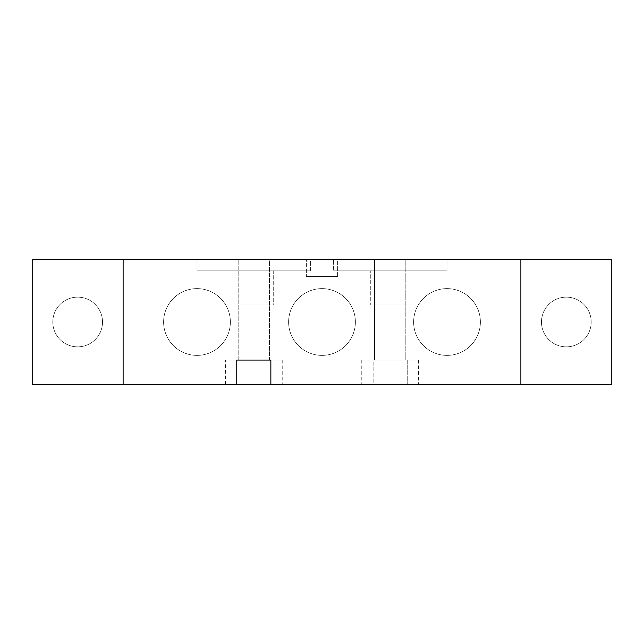 <?xml version="1.0" encoding="UTF-8"?>
<svg xmlns="http://www.w3.org/2000/svg" width="644" height="644" viewBox="0 0 644 644"><rect width="100%" height="100%" fill="white"/><g stroke="black" fill="none" stroke-linecap="round" stroke-linejoin="round"><path stroke-width="0.48" stroke-dasharray="3.22 2.42" d="M32.2 259.492L611.8 259.492L520.883 259.492L520.883 384.508L611.8 384.508L611.8 259.492L611.8 384.508L407.233 384.508L520.883 384.508L520.883 259.492L520.883 384.508L520.883 259.492L520.883 384.508L520.883 259.492L123.117 259.492L123.117 384.508L418.6 384.508L407.233 384.508L407.233 360.068L373.142 360.068L373.142 384.508L123.117 384.508L123.117 259.492L32.2 259.492L32.2 384.508L123.117 384.508L123.117 259.492L123.117 384.508L123.117 259.492L123.117 384.508L32.2 384.508L32.2 259.492M238.183 259.492L269.442 259.492L238.183 259.492L269.442 259.492L269.442 360.068L238.183 360.068L238.183 259.492L238.183 360.068L269.442 360.068L269.442 259.492L238.183 259.492M374.558 259.492L405.817 259.492L374.558 259.492L405.817 259.492L405.817 360.068L374.558 360.068L405.817 360.068L374.558 360.068L374.558 259.492L374.558 360.068L405.817 360.068L405.817 259.492L374.558 259.492M333.367 259.492L447.008 259.492L333.367 259.492L447.008 259.492L447.008 270.858L333.367 270.858L333.367 259.492L333.367 270.858L447.008 270.858L447.008 259.492L333.367 259.492M196.992 259.492L310.633 259.492L196.992 259.492L310.633 259.492L310.633 270.858L196.992 270.858L196.992 259.492L196.992 270.858L310.633 270.858L310.633 259.492L196.992 259.492M306.375 259.492L337.625 259.492L306.375 259.492L337.625 259.492L337.625 276.542L306.375 276.542L306.375 259.492L306.375 276.542L337.625 276.542L337.625 259.492L306.375 259.492M225.4 360.068L282.225 360.068L225.4 360.068L236.767 360.068L225.4 360.068L225.4 384.508L236.767 384.508L225.4 384.508M269.442 360.068L238.183 360.068L269.442 360.068M270.858 384.508L282.225 384.508L270.858 384.508M77.658 297.142A24.858 24.858 0 0 1 102.517 322A24.858 24.858 0 0 1 77.658 346.858A24.858 24.858 0 0 1 52.8 322A24.858 24.858 0 0 1 77.658 297.142A24.858 24.858 0 0 1 102.517 322A24.858 24.858 0 0 1 77.658 346.858A24.858 24.858 0 0 0 102.517 322A24.858 24.858 0 0 0 77.658 297.142A24.858 24.858 0 0 0 52.8 322A24.858 24.858 0 0 0 77.658 346.858A24.858 24.858 0 0 1 52.8 322A24.858 24.858 0 0 1 77.658 297.142A24.858 24.858 0 0 0 52.8 322A24.858 24.858 0 0 0 77.658 346.858A24.858 24.858 0 0 0 102.517 322A24.858 24.858 0 0 0 77.658 297.142M288.617 322A33.383 33.383 0 0 0 322 355.383A33.383 33.383 0 0 0 355.383 322A33.383 33.383 0 0 0 322 288.617A33.383 33.383 0 0 0 288.617 322A33.383 33.383 0 0 0 322 355.383A33.383 33.383 0 0 0 355.383 322A33.383 33.383 0 0 1 322 355.383A33.383 33.383 0 0 1 288.617 322A33.383 33.383 0 0 1 322 288.617A33.383 33.383 0 0 1 355.383 322A33.383 33.383 0 0 0 322 288.617A33.383 33.383 0 0 0 288.617 322A33.383 33.383 0 0 0 322 355.383A33.383 33.383 0 0 0 355.383 322A33.383 33.383 0 0 0 322 288.617A33.383 33.383 0 0 0 288.617 322M413.625 322A33.383 33.383 0 0 0 447.008 355.383A33.383 33.383 0 0 0 480.392 322A33.383 33.383 0 0 0 447.008 288.617A33.383 33.383 0 0 0 413.625 322A33.383 33.383 0 0 0 447.008 355.383A33.383 33.383 0 0 0 480.392 322A33.383 33.383 0 0 1 447.008 355.383A33.383 33.383 0 0 1 413.625 322A33.383 33.383 0 0 1 447.008 288.617A33.383 33.383 0 0 1 480.392 322A33.383 33.383 0 0 0 447.008 288.617A33.383 33.383 0 0 0 413.625 322A33.383 33.383 0 0 0 447.008 355.383A33.383 33.383 0 0 0 480.392 322A33.383 33.383 0 0 0 447.008 288.617A33.383 33.383 0 0 0 413.625 322M163.608 322A33.383 33.383 0 0 0 196.992 355.383A33.383 33.383 0 0 0 230.375 322A33.383 33.383 0 0 0 196.992 288.617A33.383 33.383 0 0 0 163.608 322A33.383 33.383 0 0 0 196.992 355.383A33.383 33.383 0 0 0 230.375 322A33.383 33.383 0 0 1 196.992 355.383A33.383 33.383 0 0 1 163.608 322A33.383 33.383 0 0 1 196.992 288.617A33.383 33.383 0 0 1 230.375 322A33.383 33.383 0 0 0 196.992 288.617A33.383 33.383 0 0 0 163.608 322A33.383 33.383 0 0 0 196.992 355.383A33.383 33.383 0 0 0 230.375 322A33.383 33.383 0 0 0 196.992 288.617A33.383 33.383 0 0 0 163.608 322M407.233 360.068L361.775 360.068L418.6 360.068L407.233 360.068L407.233 384.508L418.6 384.508L361.775 384.508L373.142 384.508L373.142 360.068L361.775 360.068L407.233 360.068M566.342 346.858A24.858 24.858 0 0 1 541.483 322A24.858 24.858 0 0 1 566.342 297.142A24.858 24.858 0 0 1 591.2 322A24.858 24.858 0 0 1 566.342 346.858A24.858 24.858 0 0 1 541.483 322A24.858 24.858 0 0 1 566.342 297.142A24.858 24.858 0 0 0 541.483 322A24.858 24.858 0 0 0 566.342 346.858A24.858 24.858 0 0 0 591.2 322A24.858 24.858 0 0 0 566.342 297.142A24.858 24.858 0 0 1 591.2 322A24.858 24.858 0 0 1 566.342 346.858A24.858 24.858 0 0 0 591.2 322A24.858 24.858 0 0 0 566.342 297.142A24.858 24.858 0 0 0 541.483 322A24.858 24.858 0 0 0 566.342 346.858M333.367 270.858L447.008 270.858L333.367 270.858M370.3 270.858L410.075 270.858L370.3 270.858L410.075 270.858L410.075 304.95L370.3 304.95L370.3 270.858L370.3 304.95L410.075 304.95L410.075 270.858L370.3 270.858M370.3 304.95L410.075 304.95L370.3 304.95M196.992 270.858L310.633 270.858L196.992 270.858M233.925 270.858L273.7 270.858L233.925 270.858L273.7 270.858L273.7 304.95L233.925 304.95L233.925 270.858L233.925 304.95L273.7 304.95L273.7 270.858L233.925 270.858M233.925 304.95L273.7 304.95L233.925 304.95M306.375 276.542L337.625 276.542L306.375 276.542M282.225 360.068L282.225 384.508M361.775 360.068L361.775 384.508M418.6 360.068L418.6 384.508"/><path stroke-width="0.97" d="M123.117 259.492L32.2 259.492L32.2 384.508L32.2 259.492L123.117 259.492L123.117 384.508L236.767 384.508L236.767 360.068L270.858 360.068L270.858 384.508L520.883 384.508L520.883 259.492L123.117 259.492L611.8 259.492L520.883 259.492L520.883 384.508L270.858 384.508L270.858 360.068L236.767 360.068L236.767 384.508L270.858 384.508L32.2 384.508L123.117 384.508L123.117 259.492M611.8 384.508L520.883 384.508L611.8 384.508L611.8 259.492L611.8 384.508"/></g></svg>
